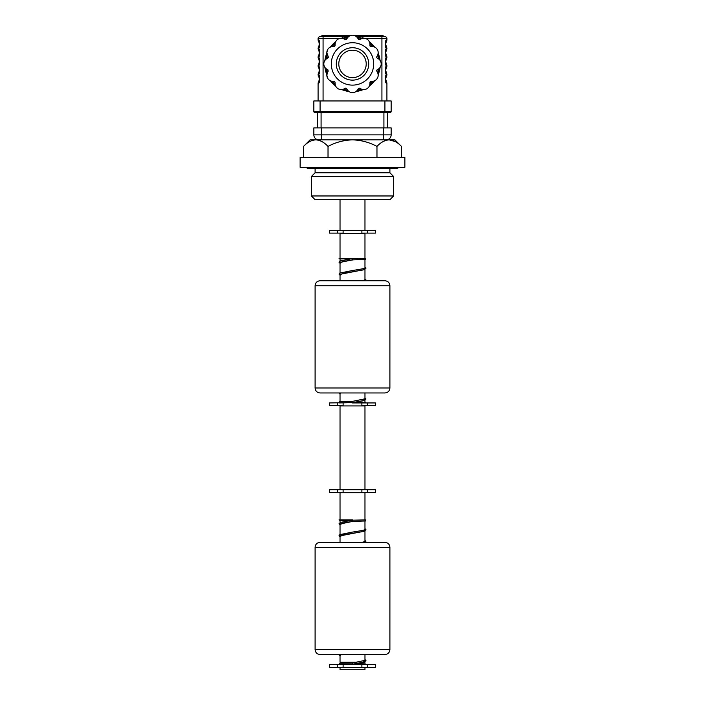 <?xml version="1.0" encoding="UTF-8"?>
<svg xmlns="http://www.w3.org/2000/svg" width="705" height="705" viewBox="0 0 705 705"><rect width="100%" height="100%" fill="white"/><g stroke="black" fill="none" stroke-linecap="round" stroke-linejoin="round"><path stroke-width="1.06" d="M352.5 167.288L404.864 167.288L404.864 157.312L300.136 157.312L300.136 167.288L352.5 167.288M311.354 195.964L393.646 195.964L389.9 199.7L315.1 199.7L311.354 195.964L311.354 176.506L315.1 172.76L389.9 172.76L389.9 168.557M311.354 176.506L393.646 176.506L389.9 172.76M303.547 146.411C307.362 142.313 311.443 140.128 315.787 139.854L310.112 139.854L303.547 146.411L303.547 157.312M328.028 146.411C335.686 142.304 343.846 140.119 352.5 139.854L315.787 139.854C320.088 140.11 324.168 142.295 328.028 146.411L328.028 157.312M376.972 146.411C380.788 142.313 384.86 140.128 389.213 139.854C393.513 140.11 397.594 142.295 401.453 146.411L394.888 139.854L352.5 139.854C361.136 140.119 369.297 142.304 376.972 146.411L376.972 157.312M401.453 146.411L401.453 157.312M395.496 141.679L389.213 139.854M337.598 402.934L337.598 405.675L329.579 405.675L329.579 402.934L365.181 402.352M340.03 258.303L340.03 233.364L364.97 233.364L364.97 258.347M337.598 230.376L337.598 233.117L329.579 233.117L329.579 230.376L375.421 230.376L375.421 233.117L361.885 233.117L361.885 230.376M360.511 402.934L375.421 402.934L375.421 405.675L361.885 405.675L361.885 402.934L352.491 402.934M340.03 654.54L340.03 662.268L357.003 662.268M340.03 519.885L340.03 492.707L364.97 492.707L364.97 519.929M337.598 489.711L337.598 492.451L329.579 492.451L329.579 489.711L375.421 489.711L375.421 492.451L361.885 492.451L361.885 489.711M340.03 489.711L340.03 405.921L364.97 405.921L364.97 489.711M363.533 662.268L364.97 662.268L364.97 661.766M352.5 669.75L364.97 669.75L364.97 667.503L340.03 667.503L340.03 669.75L352.5 669.75M358.255 663.326L358.255 664.136M346.745 662.268L346.745 663.053M349.618 662.268L349.618 663M360.511 664.515L375.421 664.515L375.421 667.256L361.885 667.256L361.885 664.515L352.491 664.515L361.885 664.515M337.598 664.515L337.598 667.256L329.579 667.256L329.579 664.515L365.181 663.934L364.723 664.515M343.115 664.515L343.115 667.256L337.598 667.256M343.115 402.934L343.115 405.675L337.598 405.675M343.115 230.376L343.115 233.117L337.598 233.117M384.921 392.958L320.079 392.958C317.056 392.667 315.391 391.002 315.1 387.97L389.9 387.97C389.609 391.002 387.944 392.667 384.921 392.958M352.5 280.749L384.921 280.749C387.944 281.039 389.609 282.705 389.9 285.736L315.1 285.736C315.391 282.705 317.056 281.039 320.079 280.749L352.5 280.749M378.682 280.749C386.049 280.749 386.049 280.749 378.682 280.749C371.315 280.749 371.315 280.749 378.682 280.749M326.318 280.749C333.685 280.749 333.685 280.749 326.318 280.749C318.951 280.749 318.951 280.749 326.318 280.749M384.921 654.54L320.079 654.54C317.056 654.24 315.391 652.583 315.1 649.552L389.9 649.552C389.609 652.583 387.944 654.24 384.921 654.54M352.5 542.33L384.921 542.33C387.944 542.621 389.609 544.286 389.9 547.318L315.1 547.318C315.391 544.286 317.056 542.621 320.079 542.33L352.5 542.33M378.682 542.33C386.049 542.33 386.049 542.33 378.682 542.33C371.315 542.33 371.315 542.33 378.682 542.33M326.318 542.33C333.685 542.33 333.685 542.33 326.318 542.33C318.951 542.33 318.951 542.33 326.318 542.33M364.97 258.303L365.772 259.378L352.553 259.863L352.447 258.62L365.181 258.321M352.509 258.594L340.03 258.955L339.035 258.303L352.509 258.303L339.819 258.885M339.528 402.934L339.59 401.683L352.447 401.374L352.623 402.608L362.661 400.898L364.97 399.197M352.509 520.167L340.03 520.537L339.035 519.885L352.509 519.885L339.819 520.457M340.03 524.881L342.418 523.163L352.553 521.444L352.447 520.193L365.181 519.902M339.528 664.515L339.59 663.264L352.447 662.956L352.623 664.189L362.661 662.48L364.97 660.779M383.67 127.887L391.152 127.887L391.152 134.867A4.988 4.988 0 0 1 386.164 139.854L383.67 139.854L383.67 127.887L313.848 127.887L313.848 134.867L321.33 134.867L321.33 127.887M386.164 139.854A4.988 4.988 0 0 0 391.152 134.867L321.33 134.867L321.33 139.854L318.836 139.854A4.988 4.988 0 0 1 313.848 134.867M387.662 112.677L387.662 127.887M317.338 127.887L317.338 112.677M386.446 41.093L385.661 44.107L386.587 47.367A1.992 1.93 148.4 0 0 386.587 47.367L386.437 47.112M386.446 49.817L385.661 52.831L386.613 56.127A1.992 1.93 148.4 0 0 386.587 56.092L386.437 55.845M386.446 58.541L385.661 61.555L386.613 64.86A1.992 1.93 148.4 0 0 386.587 64.825L386.437 64.569M386.446 67.275L385.661 70.288L386.613 73.584A1.992 1.93 148.4 0 0 386.587 73.549L386.437 73.294M386.446 75.999L385.661 79.013L386.613 82.309A1.992 1.93 148.4 0 0 386.587 82.273L386.437 82.027M325.534 59.634A27.301 27.301 0 0 1 327.005 54.162A27.301 27.301 0 0 0 325.534 59.634M331.288 46.733A27.301 27.301 0 0 1 335.298 42.714A27.301 27.301 0 0 0 331.288 46.733M342.736 38.431A27.301 27.301 0 0 1 348.208 36.96A27.301 27.301 0 0 0 342.736 38.431M356.792 36.96A27.301 27.301 0 0 1 362.264 38.431A27.301 27.301 0 0 0 356.792 36.96L357.62 37.109M369.702 42.714A27.301 27.301 0 0 1 373.712 46.733A27.301 27.301 0 0 0 369.702 42.714M377.995 54.162A27.301 27.301 0 0 1 379.466 59.634A27.301 27.301 0 0 0 377.995 54.162M378.056 58.524C380.145 59.907 381.185 61.705 381.176 63.926C381.193 66.129 380.154 67.927 378.056 69.328A6.23 6.23 0 0 0 378.056 58.524L376.99 57.916L378.056 58.524M328.354 57.458A0.749 0.749 0 0 1 328.01 57.916L326.944 58.524A6.23 6.23 0 0 0 326.944 69.328C324.855 67.944 323.815 66.147 323.824 63.926C323.806 61.723 324.846 59.925 326.944 58.524L328.283 56.894L326.829 52.708L327.666 49.588C328.759 47.676 330.557 46.636 333.068 46.468L335.042 45.719L335.042 44.494C335.201 41.992 336.241 40.194 338.162 39.092C340.066 37.982 342.145 37.982 344.392 39.092L345.459 39.709L347.098 38.37C348.481 36.281 350.279 35.241 352.5 35.25C354.703 35.241 356.501 36.272 357.902 38.37L359.541 39.709L360.607 39.092C362.846 37.982 364.917 37.982 366.838 39.092C368.75 40.185 369.79 41.983 369.958 44.494L369.958 45.719L371.932 46.468C374.434 46.627 376.232 47.667 377.334 49.588C378.444 51.491 378.444 53.571 377.334 55.818L376.62 57.264L376.99 57.916M366.212 63.926A13.712 13.712 0 0 0 352.5 50.214A13.712 13.712 0 0 0 338.788 63.926A13.712 13.712 0 0 0 352.5 77.638A13.712 13.712 0 0 0 366.212 63.926A13.712 13.712 0 0 1 352.5 77.638A13.712 13.712 0 0 1 338.788 63.926M333.068 46.468A6.23 6.23 0 0 0 327.666 55.818L328.283 56.894M327.666 78.264L326.829 75.144A6.23 6.23 0 0 0 333.068 81.383C330.566 81.225 328.768 80.185 327.666 78.264M376.99 69.945L378.056 69.328L376.62 70.588L377.334 72.033L376.717 70.967M318.563 47.112L318.387 47.402C319.471 45.199 319.471 43.005 318.387 40.802A1.992 1.93 -31.6 0 0 318.413 40.837L318.589 41.146M319.154 42.608L319.18 45.481M318.387 40.802A1.992 1.992 0 0 1 318.087 39.744A1.992 1.992 0 0 0 318.387 40.802L318.44 40.89M318.563 55.836L318.413 56.092A1.992 1.93 -148.4 0 0 318.396 56.118A1.992 1.992 0 0 0 318.087 57.184C320.352 56.735 320.343 66.376 318.087 65.909C320.352 65.468 320.343 75.109 318.087 74.642C320.352 74.192 320.343 83.833 318.087 83.366L318.087 100.956M318.563 73.294L318.413 73.549A1.992 1.93 -148.4 0 0 318.396 73.567A1.992 1.992 0 0 0 318.087 74.642L318.087 74.642A1.992 1.992 0 0 0 318.387 75.717L318.413 75.752A1.992 1.93 -31.6 0 0 318.413 75.752L318.589 76.052M318.563 82.018L318.387 82.309C319.471 80.114 319.471 77.911 318.387 75.717M319.154 77.515L319.18 80.396M318.44 82.229L318.413 82.273A1.992 1.93 -148.4 0 0 318.396 82.3A1.992 1.992 0 0 0 318.087 83.366A1.992 1.992 0 0 1 318.387 82.309M318.44 73.496L318.387 73.584C319.471 71.39 319.471 69.187 318.387 66.984A1.992 1.992 0 0 1 318.087 65.926L318.087 65.909A1.992 1.992 0 0 1 318.387 64.86C319.471 62.657 319.471 60.463 318.387 58.259A1.992 1.992 0 0 1 318.087 57.202L318.087 57.184C320.343 57.651 320.352 48.01 318.087 48.478L318.087 48.46A1.992 1.992 0 0 0 318.387 49.535L318.589 49.87M319.154 68.79L319.18 71.672M318.563 64.569L318.413 64.825A1.992 1.93 -148.4 0 0 318.396 64.842A1.992 1.992 0 0 0 318.087 65.909M319.154 60.057L319.18 62.939M318.44 56.047L318.387 56.127C319.471 53.933 319.471 51.729 318.387 49.535A1.992 1.93 -31.6 0 0 318.413 49.57L318.44 49.614M319.154 51.333L319.18 54.215M318.087 48.46A1.992 1.992 0 0 1 318.387 47.402A1.992 1.992 0 0 0 318.087 48.46C320.343 48.918 320.352 39.286 318.087 39.744L318.087 38.616A1.992 1.992 0 0 1 320.079 36.625L348.596 36.625M356.712 36.889L362.678 38.343M358.968 39.78A0.749 0.749 0 0 1 358.519 39.436L357.902 38.37A6.23 6.23 0 0 0 350.958 35.444M360.607 39.092L359.541 39.709M369.958 44.591L369.958 44.494A6.23 6.23 0 0 0 362.211 38.44M370.178 46.248A0.749 0.749 0 0 1 369.958 45.719L369.958 45.622M376.717 56.894L377.334 55.818A6.23 6.23 0 0 0 371.932 46.468L370.707 46.468M377.334 72.033C378.453 74.272 378.453 76.352 377.334 78.264C376.241 80.185 374.443 81.216 371.932 81.383A6.23 6.23 0 0 0 377.334 72.033M371.835 81.383L370.804 81.383M370.707 81.383L369.958 83.366L369.958 82.133M369.958 83.366C369.799 85.86 368.759 87.658 366.838 88.76C364.934 89.879 362.855 89.879 360.607 88.76A6.23 6.23 0 0 0 369.958 83.366M360.607 88.76L359.541 88.143L360.607 88.76M359.541 88.143L357.902 89.482L358.519 88.416M357.902 89.482C356.519 91.571 354.721 92.611 352.5 92.602C350.297 92.619 348.499 91.579 347.098 89.482A6.23 6.23 0 0 0 357.902 89.482M347.098 89.482L346.481 88.416L347.098 89.482M346.481 88.416L344.392 88.76L345.459 88.143M344.392 88.76C342.154 89.879 340.083 89.879 338.162 88.76C336.25 87.667 335.21 85.869 335.042 83.366A6.23 6.23 0 0 0 344.392 88.76M335.042 83.261L335.042 82.229M335.042 82.133L333.068 81.383L334.293 81.383M326.829 75.144L327.666 72.033A6.23 6.23 0 0 0 327.032 73.584M327.666 72.033L328.283 70.967L327.666 72.033M328.283 70.967L326.944 69.328L328.01 69.945M334.822 46.257A0.749 0.749 0 0 1 334.293 46.468M346.032 39.78A0.749 0.749 0 0 1 345.459 39.709L344.392 39.092A6.23 6.23 0 0 0 335.042 44.494L335.042 44.591M347.098 38.37L346.481 39.436M349.495 36.026A6.23 6.23 0 0 0 348.173 36.995M379.466 68.218A27.301 27.301 0 0 1 377.995 73.699M373.712 81.128A27.301 27.301 0 0 1 369.702 85.138M362.264 89.42A27.301 27.301 0 0 1 356.792 90.892M348.208 90.892A27.301 27.301 0 0 1 342.736 89.42M335.298 85.138A27.301 27.301 0 0 1 331.288 81.128M327.005 73.699A27.301 27.301 0 0 1 325.534 68.218M342.251 36.625L342.251 38.185L348.288 36.889M318.087 38.616A1.992 1.992 0 0 1 320.079 36.625A1.992 1.992 0 0 0 318.087 38.616L323.075 38.616L323.075 36.625M386.913 100.956L386.913 83.366A1.992 1.992 0 0 0 386.613 82.309L386.56 82.229M385.767 80.15L385.661 79.013M386.613 82.309A1.992 1.992 0 0 1 386.913 83.366C384.648 83.833 384.657 74.192 386.913 74.659A1.992 1.992 0 0 1 386.613 75.717M386.613 66.984A1.992 1.992 0 0 0 386.913 65.926L386.913 65.909C384.657 65.468 384.648 75.1 386.913 74.642L386.913 74.642A1.992 1.992 0 0 0 386.613 73.584L386.56 73.496M385.767 71.425L385.661 70.288M386.587 58.295A1.992 1.93 31.6 0 0 386.604 58.268A1.992 1.992 0 0 0 386.913 57.202L386.913 57.184A1.992 1.992 0 0 0 386.613 56.127L386.56 56.047M385.767 62.701L385.661 61.555M386.587 49.57A1.992 1.93 31.6 0 0 386.604 49.544A1.992 1.992 0 0 0 386.913 48.478L386.913 48.46C384.657 48.01 384.648 57.651 386.913 57.184C384.657 56.735 384.648 66.376 386.913 65.909A1.992 1.992 0 0 0 386.613 64.86L386.56 64.772M385.767 53.968L385.661 52.831M386.913 48.46A1.992 1.992 0 0 0 386.613 47.402A1.992 1.992 0 0 1 386.913 48.46C384.648 48.918 384.657 39.286 386.913 39.744A1.992 1.992 0 0 1 386.613 40.802A1.992 1.93 31.6 0 1 386.587 40.837M385.767 45.243L385.661 44.107M386.913 39.744L386.913 38.616L365.807 38.616M356.404 36.625L384.921 36.625A1.992 1.992 0 0 1 386.913 38.616M353.743 35.373L382.674 35.373A0.502 0.502 0 0 1 383.168 35.876L383.168 36.625L383.168 35.876L355.214 35.876M378.188 36.625L378.188 35.373M326.812 36.625L326.812 35.876L321.832 35.876A0.502 0.502 0 0 1 322.326 35.373L351.257 35.373M349.786 35.876L322.326 35.373M321.832 36.625L321.832 35.876L321.832 36.625M362.749 36.625L363.066 38.29M391.152 100.956L313.848 100.956L313.848 111.434A1.243 1.243 0 0 0 315.1 112.677L389.9 112.677A1.243 1.243 0 0 0 391.152 111.434L391.152 100.956M343.115 489.711L343.115 492.451L337.598 492.451M367.402 664.515L367.402 667.256M367.402 402.934L367.402 405.675M367.402 230.376L367.402 233.117M340.03 394.165L340.647 392.958M365.34 280.749L364.97 280.229M340.03 275.197L342.427 273.469L362.643 270.041L364.97 268.332M340.03 263.3L342.418 261.581L353.258 259.854M340.03 655.747L340.647 654.54M365.34 542.33L364.97 541.81M340.03 536.778L342.427 535.051L362.643 531.623L364.97 529.913M352.553 521.444L340.233 523.956M383.917 127.887L383.917 112.677M321.083 112.677L321.083 127.887M378.867 59.079A26.808 26.808 0 0 0 377.757 54.937M372.91 46.548A26.808 26.808 0 0 0 369.878 43.516M361.489 38.669A26.808 26.808 0 0 0 357.347 37.559M347.653 37.559A26.808 26.808 0 0 0 343.511 38.669M335.122 43.516A26.808 26.808 0 0 0 332.09 46.548M327.243 54.937A26.808 26.808 0 0 0 326.133 59.079M331.306 63.926A21.194 21.194 0 0 1 352.5 42.732A21.194 21.194 0 0 1 373.694 63.926A21.194 21.194 0 0 1 352.5 85.12A21.194 21.194 0 0 1 331.306 63.926M336.294 63.926A16.206 16.206 0 0 1 352.5 47.72A16.206 16.206 0 0 1 368.706 63.926A16.206 16.206 0 0 1 352.5 80.132A16.206 16.206 0 0 1 336.294 63.926M380.074 67.46A27.803 27.803 0 0 1 378.153 74.659M374.619 80.775A27.803 27.803 0 0 1 369.349 86.045M363.225 89.579A27.803 27.803 0 0 1 356.034 91.509M348.966 91.509A27.803 27.803 0 0 1 341.775 89.579M335.65 86.045A27.803 27.803 0 0 1 330.381 80.775M326.847 74.659A27.803 27.803 0 0 1 324.926 67.46M324.926 60.392A27.803 27.803 0 0 1 326.847 53.201M330.381 47.076A27.803 27.803 0 0 1 335.65 41.806M318.387 73.584A1.992 1.992 0 0 0 318.087 74.642M318.387 56.127A1.992 1.992 0 0 0 318.087 57.184M369.349 41.806A27.803 27.803 0 0 1 374.619 47.076M378.153 53.201A27.803 27.803 0 0 1 380.074 60.392M326.133 68.773A26.808 26.808 0 0 0 327.243 72.915M332.09 81.304A26.808 26.808 0 0 0 335.122 84.336M343.511 89.183A26.808 26.808 0 0 0 347.653 90.293M357.347 90.293A26.808 26.808 0 0 0 361.489 89.183M369.878 84.336A26.808 26.808 0 0 0 372.91 81.304M377.757 72.915A26.808 26.808 0 0 0 378.867 68.773M339.193 38.616L323.075 38.616L323.075 100.956M386.913 74.642A1.992 1.992 0 0 0 386.613 73.584M386.913 65.909A1.992 1.992 0 0 0 386.613 64.86M386.913 57.184A1.992 1.992 0 0 0 386.613 56.127M381.925 100.956L381.925 36.625M383.168 35.876A0.502 0.502 0 0 0 382.674 35.373M320.079 100.956L320.079 111.434L391.152 111.434A1.243 1.243 0 0 1 389.9 112.677M384.921 100.956L384.921 112.677M313.848 111.434L320.079 111.434L320.079 112.677M367.402 489.711L367.402 492.451M393.646 195.964L393.646 176.506M315.1 172.76L315.1 168.557M340.03 401.638L340.03 392.958M340.03 280.749L340.03 274.28M340.03 272.95L340.03 262.383M340.03 261.053L340.03 258.858M340.03 230.376L340.03 199.7M364.97 230.376L364.97 199.7M364.97 402.379L364.97 400.184M364.97 398.854L364.97 392.958M364.97 279.885L364.97 259.599M340.03 542.33L340.03 535.862M340.03 534.522L340.03 523.965M340.03 522.625L340.03 520.44M364.97 660.435L364.97 654.54M364.97 541.466L364.97 521.171M389.9 387.97L389.9 285.736M315.1 387.97L315.1 285.736M389.9 649.552L389.9 547.318M315.1 649.552L315.1 547.318M352.553 402.617L339.819 402.916M340.233 393.24L340.744 392.958M362.308 280.749L364.767 279.894M340.233 274.28L364.062 269.671L365.965 268.164L364.97 267.001M340.03 275.276L339.035 274.113L339.81 273.055L352.43 270.517C361.277 269.16 365.384 268.323 364.767 267.997M340.233 262.383L352.553 259.863M364.767 398.854L352.518 401.365M364.97 397.858L365.965 399.021L364.397 400.422L352.623 402.608M339.043 392.958L340.03 394.236M364.97 278.898L365.877 279.673L365.675 280.749M340.03 263.379L339.035 262.216L340.612 260.815L352.447 258.62M365.965 402.934L364.97 402.282M352.553 664.198L339.845 664.489M340.233 654.822L340.744 654.54M362.308 542.33L364.767 541.475M340.233 535.853L364.062 531.253L365.965 529.746L364.97 528.574M340.03 536.858L339.035 535.694L339.81 534.637L352.43 532.099C361.277 530.742 365.384 529.904 364.767 529.578M364.767 660.435L352.518 662.947M365.472 519.885L365.772 520.96L353.258 521.427M364.97 659.439L365.965 660.603L364.397 662.004L352.623 664.189M339.043 654.54L340.03 655.817M364.97 540.471L365.877 541.255L365.675 542.33M340.03 524.961L339.035 523.789L340.612 522.396L352.447 520.193M365.965 664.515L365.287 663.881L358.255 663.687M399.488 167.288L396.897 168.557L308.103 168.557L305.512 167.288"/></g></svg>
